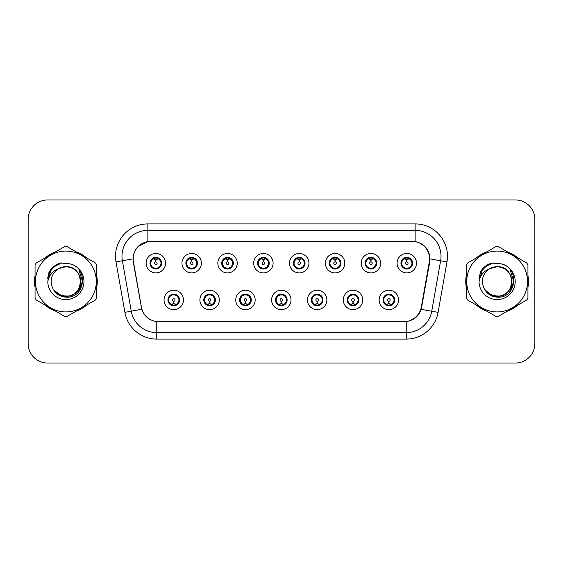 <?xml version="1.0" encoding="UTF-8"?>
<svg xmlns="http://www.w3.org/2000/svg" width="563" height="563" viewBox="0 0 563 563"><rect width="100%" height="100%" fill="white"/><g stroke="black" fill="none" stroke-linecap="round" stroke-linejoin="round"><path stroke-width="0.84" d="M219.31 299.945A9.705 9.705 0 0 1 209.605 309.65A9.705 9.705 0 0 1 199.9 299.945A9.705 9.705 0 0 1 209.605 290.234A9.705 9.705 0 0 1 219.31 299.945M203.778 299.945A5.827 5.827 0 0 0 209.605 305.765A5.827 5.827 0 0 0 215.425 299.945A5.827 5.827 0 0 0 209.605 294.118A5.827 5.827 0 0 0 203.778 299.945L206.037 303.696A5.18 5.18 0 0 1 206.037 296.187L203.834 299.945M255.159 299.945A9.705 9.705 0 0 1 245.454 309.65A9.705 9.705 0 0 1 235.749 299.945A9.705 9.705 0 0 1 245.454 290.234A9.705 9.705 0 0 1 255.159 299.945M239.634 299.945A5.827 5.827 0 0 0 245.454 305.765A5.827 5.827 0 0 0 251.281 299.945A5.827 5.827 0 0 0 245.454 294.118A5.827 5.827 0 0 0 239.634 299.945L241.893 303.696A5.18 5.18 0 0 1 241.893 296.187L239.683 299.945M291.015 299.945A9.705 9.705 0 0 1 281.303 309.65A9.705 9.705 0 0 1 271.598 299.945A9.705 9.705 0 0 1 281.303 290.234A9.705 9.705 0 0 1 291.015 299.945M275.483 299.945A5.827 5.827 0 0 0 281.303 305.765A5.827 5.827 0 0 0 287.13 299.945A5.827 5.827 0 0 0 281.303 294.118A5.827 5.827 0 0 0 275.483 299.945L277.742 303.696A5.18 5.18 0 0 1 277.742 296.187L275.532 299.945M326.864 299.945A9.705 9.705 0 0 1 317.159 309.65A9.705 9.705 0 0 1 307.447 299.945A9.705 9.705 0 0 1 317.159 290.234A9.705 9.705 0 0 1 326.864 299.945M311.332 299.945A5.827 5.827 0 0 0 317.159 305.765A5.827 5.827 0 0 0 322.979 299.945A5.827 5.827 0 0 0 317.159 294.118A5.827 5.827 0 0 0 311.332 299.945L313.591 303.696A5.18 5.18 0 0 1 313.591 296.187L311.388 299.945M362.713 299.945A9.705 9.705 0 0 1 353.008 309.65A9.705 9.705 0 0 1 343.303 299.945A9.705 9.705 0 0 1 353.008 290.234A9.705 9.705 0 0 1 362.713 299.945M347.181 299.945A5.827 5.827 0 0 0 353.008 305.765A5.827 5.827 0 0 0 358.835 299.945A5.827 5.827 0 0 0 353.008 294.118A5.827 5.827 0 0 0 347.181 299.945L349.44 303.696A5.18 5.18 0 0 1 349.44 296.187L347.237 299.945M398.562 299.945A9.705 9.705 0 0 1 388.857 309.65A9.705 9.705 0 0 1 379.152 299.945A9.705 9.705 0 0 1 388.857 290.234A9.705 9.705 0 0 1 398.562 299.945M383.037 299.945A5.827 5.827 0 0 0 388.857 305.765A5.827 5.827 0 0 0 394.684 299.945A5.827 5.827 0 0 0 388.857 294.118A5.827 5.827 0 0 0 383.037 299.945L385.296 303.696A5.18 5.18 0 0 1 385.296 296.187L383.086 299.945M183.461 299.945A9.705 9.705 0 0 1 173.756 309.65A9.705 9.705 0 0 1 164.044 299.945A9.705 9.705 0 0 1 173.756 290.234A9.705 9.705 0 0 1 183.461 299.945M167.929 299.945A5.827 5.827 0 0 0 173.756 305.765A5.827 5.827 0 0 0 179.576 299.945A5.827 5.827 0 0 0 173.756 294.118A5.827 5.827 0 0 0 167.929 299.945L170.188 303.696A5.18 5.18 0 0 1 170.188 296.187L167.985 299.945M201.385 263.188A9.705 9.705 0 0 1 191.68 272.893A9.705 9.705 0 0 1 181.969 263.188A9.705 9.705 0 0 1 191.68 253.477A9.705 9.705 0 0 1 201.385 263.188M185.853 263.188A5.827 5.827 0 0 0 191.68 269.008A5.827 5.827 0 0 0 197.5 263.188A5.827 5.827 0 0 0 191.68 257.361A5.827 5.827 0 0 0 185.853 263.188L188.112 266.939A5.18 5.18 0 0 1 188.119 259.423L185.91 263.195M237.234 263.188A9.705 9.705 0 0 1 227.529 272.893A9.705 9.705 0 0 1 217.825 263.188A9.705 9.705 0 0 1 227.529 253.477A9.705 9.705 0 0 1 237.234 263.188M221.702 263.188A5.827 5.827 0 0 0 227.529 269.008A5.827 5.827 0 0 0 233.356 263.188A5.827 5.827 0 0 0 227.529 257.361A5.827 5.827 0 0 0 221.702 263.188L223.968 266.939A5.18 5.18 0 0 1 223.975 259.423L221.759 263.195M273.09 263.188A9.705 9.705 0 0 1 263.378 272.893A9.705 9.705 0 0 1 253.674 263.188A9.705 9.705 0 0 1 263.378 253.477A9.705 9.705 0 0 1 273.09 263.188M257.558 263.188A5.827 5.827 0 0 0 263.378 269.008A5.827 5.827 0 0 0 269.205 263.188A5.827 5.827 0 0 0 263.378 257.361A5.827 5.827 0 0 0 257.558 263.188L259.817 266.939A5.18 5.18 0 0 1 259.825 259.423L257.608 263.195M308.939 263.188A9.705 9.705 0 0 1 299.234 272.893A9.705 9.705 0 0 1 289.523 263.188A9.705 9.705 0 0 1 299.234 253.477A9.705 9.705 0 0 1 308.939 263.188M293.407 263.188A5.827 5.827 0 0 0 299.234 269.008A5.827 5.827 0 0 0 305.055 263.188A5.827 5.827 0 0 0 299.234 257.361A5.827 5.827 0 0 0 293.407 263.188L295.666 266.939A5.18 5.18 0 0 1 295.674 259.423L293.464 263.195M344.788 263.188A9.705 9.705 0 0 1 335.084 272.893A9.705 9.705 0 0 1 325.372 263.188A9.705 9.705 0 0 1 335.084 253.477A9.705 9.705 0 0 1 344.788 263.188M329.256 263.188A5.827 5.827 0 0 0 335.084 269.008A5.827 5.827 0 0 0 340.904 263.188A5.827 5.827 0 0 0 335.084 257.361A5.827 5.827 0 0 0 329.256 263.188L331.516 266.939A5.18 5.18 0 0 1 331.523 259.423A5.18 5.18 0 0 0 329.904 263.188M380.637 263.188A9.705 9.705 0 0 1 370.933 272.893A9.705 9.705 0 0 1 361.228 263.188A9.705 9.705 0 0 1 370.933 253.477A9.705 9.705 0 0 1 380.637 263.188M365.105 263.188A5.827 5.827 0 0 0 370.933 269.008A5.827 5.827 0 0 0 376.76 263.188A5.827 5.827 0 0 0 370.933 257.361A5.827 5.827 0 0 0 365.105 263.188L367.372 266.939A5.18 5.18 0 0 1 367.379 259.423A5.18 5.18 0 0 0 365.753 263.188M416.493 263.188A9.705 9.705 0 0 1 406.782 272.893A9.705 9.705 0 0 1 397.077 263.188A9.705 9.705 0 0 1 406.782 253.477A9.705 9.705 0 0 1 416.493 263.188M400.962 263.188A5.827 5.827 0 0 0 406.782 269.008A5.827 5.827 0 0 0 412.609 263.188A5.827 5.827 0 0 0 406.782 257.361A5.827 5.827 0 0 0 400.962 263.188L403.221 266.939A5.18 5.18 0 0 1 403.228 259.423L401.011 263.195M165.536 263.188A9.705 9.705 0 0 1 155.831 272.893A9.705 9.705 0 0 1 146.12 263.188A9.705 9.705 0 0 1 155.831 253.477A9.705 9.705 0 0 1 165.536 263.188M150.004 263.188A5.827 5.827 0 0 0 155.831 269.008A5.827 5.827 0 0 0 161.651 263.188A5.827 5.827 0 0 0 155.831 257.361A5.827 5.827 0 0 0 150.004 263.188L152.263 266.939A5.18 5.18 0 0 1 152.27 259.423L150.061 263.195M133.445 261.886A17.474 17.474 0 0 1 150.652 241.379L412.088 241.379A17.474 17.474 0 0 1 429.295 261.886L421.307 307.187A17.474 17.474 0 0 1 404.1 321.621L158.639 321.621A17.474 17.474 0 0 1 141.433 307.187L133.445 261.886M35.061 275.567A31.387 31.387 0 0 0 35.061 287.433M45.329 305.223A31.387 31.387 0 0 0 55.61 311.156M76.146 311.156A31.387 31.387 0 0 0 86.428 305.223M96.695 287.433A31.387 31.387 0 0 0 96.695 275.567M466.305 275.567A31.387 31.387 0 0 0 466.305 287.433M476.572 305.223A31.387 31.387 0 0 0 486.854 311.156M507.39 311.156A31.387 31.387 0 0 0 517.671 305.223M527.939 287.433A31.387 31.387 0 0 0 527.939 275.567M133.178 256.264C134.853 248.163 139.751 243.272 147.865 241.569L415.135 241.569C423.235 243.258 428.133 248.156 429.822 256.264L429.752 261.886L421.23 309.383C418.675 316.42 413.671 320.474 406.233 321.543L156.767 321.543C149.343 320.488 144.346 316.434 141.77 309.383L133.248 261.886L133.178 256.264M138.209 246.39L148.006 241.548M116.006 261.879A32.358 32.358 0 0 1 147.865 223.905L415.135 223.905A32.358 32.358 0 0 1 446.994 261.879L438.098 312.359A32.358 32.358 0 0 1 406.233 339.095L156.767 339.095A32.358 32.358 0 0 1 124.902 312.359L116.006 261.879L122.375 260.753A25.884 25.884 0 0 1 147.865 230.38L415.135 230.38A25.884 25.884 0 0 1 440.625 260.753L431.722 311.233A25.884 25.884 0 0 1 406.233 332.62L156.767 332.62A25.884 25.884 0 0 1 131.278 311.233L122.375 260.753A25.884 25.884 0 0 1 121.981 256.264M415.135 223.905L415.135 241.569C423.235 243.258 428.133 248.156 429.822 256.264L430.012 258.889L446.994 261.879M158.442 321.621L156.767 321.543L156.767 339.095M406.233 339.095L406.233 321.543L404.558 321.621M421.194 309.488L416.634 316.772L409.125 321.009M421.764 307.187L421.659 307.736M124.902 312.359L141.735 309.27M141.341 307.736L141.236 307.187M122.375 260.753L132.988 258.853M86.428 257.777A31.387 31.387 0 0 0 76.146 251.844M55.61 251.844A31.387 31.387 0 0 0 45.329 257.777M517.671 257.777A31.387 31.387 0 0 0 507.39 251.844M486.854 251.844A31.387 31.387 0 0 0 476.572 257.777M534.85 219.373A19.416 19.416 0 0 0 515.434 199.964L47.566 199.964A19.416 19.416 0 0 0 28.15 219.373L28.15 343.627A19.416 19.416 0 0 0 47.566 363.036L515.434 363.036A19.416 19.416 0 0 0 534.85 343.627L534.85 219.373L534.85 343.627M28.15 219.373L28.15 343.627M515.434 199.964L47.566 199.964M47.566 363.036L515.434 363.036M155.233 259.233L155.655 259.311L155.775 261.894A1.295 1.295 180 0 0 154.536 263.217A1.295 1.295 180 0 0 155.831 264.483A1.295 1.295 180 0 0 157.119 263.217A1.295 1.295 180 0 0 155.888 261.894L156 259.304L156.423 259.233M158.639 258.839L155.993 259.437M161.004 263.188A5.18 5.18 0 0 1 159.392 266.939L161.595 263.188L159.392 259.43A5.18 5.18 0 0 1 161.004 263.188M156.057 258.016L157.147 258.178A5.18 5.18 0 0 1 157.19 258.192L157.457 257.594M153.671 258.48L155.599 258.016L155.578 257.53M156.831 257.446L156.373 258.037L159.392 259.43C161.518 261.936 161.525 264.441 159.392 266.939L157.19 268.185L157.457 268.776M156.831 268.924L156.556 268.312L157.19 268.185M156.556 268.312L156.662 268.952L156.556 268.312M157.211 268.178L154.311 268.136M154.825 268.924L155.282 268.333L154.466 268.185L154.199 268.776M154.825 257.446L155.099 258.058L152.263 259.43C150.138 261.929 150.138 264.434 152.263 266.939L154.466 268.185M155.099 258.058L154.994 257.425L155.099 258.058M155.662 259.437L153.016 258.839M174.347 303.9L173.925 303.823L173.812 301.233A1.295 1.295 -0 0 0 175.044 299.91A1.295 1.295 -0 0 0 173.756 298.65A1.295 1.295 -0 0 0 172.461 299.91A1.295 1.295 -0 0 0 173.7 301.233L173.587 303.823L173.158 303.9M170.941 304.287L173.587 303.696M174.755 305.681L174.481 305.069L177.317 303.696C179.449 301.198 179.449 298.693 177.317 296.187A5.18 5.18 0 0 1 177.31 303.703L179.527 299.931L177.317 296.187L175.114 294.949L175.382 294.35M173.531 305.111L172.433 304.949A5.18 5.18 0 0 1 172.391 304.935L172.13 305.533M175.909 304.646L173.981 305.118L174.002 305.596M172.75 305.681L173.207 305.09L170.188 303.696C168.063 301.191 168.063 298.686 170.188 296.187L172.391 294.949L175.269 294.991M172.75 294.203L173.024 294.815L172.391 294.949L172.13 294.35M173.024 294.815L172.918 294.182L173.024 294.815M174.755 294.203L174.298 294.794M175.114 294.949L174.305 294.794M174.305 305.09L174.586 305.709L174.298 305.09M173.918 303.696L176.564 304.287M191.082 259.233L191.511 259.311L191.624 261.894A1.295 1.295 180 0 0 190.385 263.217A1.295 1.295 180 0 0 191.68 264.483A1.295 1.295 180 0 0 192.968 263.217A1.295 1.295 180 0 0 191.737 261.894L191.849 259.304L192.272 259.233M194.495 258.839L191.842 259.437M196.853 263.188A5.18 5.18 0 0 1 195.241 266.939L197.451 263.188L195.241 259.43A5.18 5.18 0 0 1 196.853 263.188M191.906 258.016L192.996 258.178A5.18 5.18 0 0 1 193.039 258.192L193.306 257.594M189.52 258.48L191.455 258.016L191.434 257.53M192.68 257.446L192.229 258.037L192.511 257.425L192.229 258.037L195.241 259.43C197.374 261.936 197.374 264.441 195.241 266.939L193.039 268.185L193.306 268.776M192.68 268.924L192.405 268.312L193.039 268.185M192.405 268.312L192.511 268.952L192.405 268.312M193.06 268.178L190.167 268.136M190.674 268.924L191.131 268.333L190.322 268.185L190.055 268.776M190.674 257.446L190.948 258.058L188.112 259.43C185.987 261.929 185.987 264.434 188.112 266.939L190.322 268.185M190.948 258.058L190.843 257.425L190.948 258.058M191.511 259.437A3.751 3.751 0 0 1 191.519 259.437L188.865 258.839M226.931 259.233L227.361 259.311L227.473 261.894A1.295 1.295 180 0 0 226.235 263.217A1.295 1.295 180 0 0 227.529 264.483A1.295 1.295 180 0 0 228.824 263.217A1.295 1.295 180 0 0 227.586 261.894L227.698 259.304L228.128 259.233M230.344 258.839L227.691 259.437M232.709 263.188A5.18 5.18 0 0 1 231.097 266.939L233.3 263.188L231.097 259.43A5.18 5.18 0 0 1 232.709 263.188M227.755 258.016L228.852 258.178A5.18 5.18 0 0 1 228.888 258.192L229.155 257.594M225.369 258.48L227.304 258.016L227.283 257.53M228.529 257.446L228.078 258.037L231.097 259.43C233.223 261.936 233.223 264.441 231.097 266.939L228.888 268.185L229.155 268.776M228.529 268.924L228.261 268.312L228.888 268.185M228.261 268.312L228.367 268.952L228.261 268.312M228.909 268.178L226.016 268.136M226.53 268.924L226.98 268.333L226.692 268.952M226.53 257.446L226.805 258.058L223.968 259.43C221.836 261.929 221.836 264.434 223.968 266.939L226.98 268.333L226.699 268.952M226.699 257.425L226.805 258.058L226.692 257.425M227.368 259.437L224.714 258.839M262.787 259.233L263.21 259.311L263.322 261.894A1.295 1.295 180 0 0 262.091 263.217A1.295 1.295 180 0 0 263.378 264.483A1.295 1.295 180 0 0 264.673 263.217A1.295 1.295 180 0 0 263.435 261.894L263.547 259.304L263.977 259.233M266.193 258.839L263.547 259.437M268.558 263.188A5.18 5.18 0 0 1 266.946 266.939L269.149 263.188L266.946 259.43A5.18 5.18 0 0 1 268.558 263.188M263.604 258.016L264.701 258.178A5.18 5.18 0 0 1 264.744 258.192L265.004 257.594M261.225 258.48L263.153 258.016L263.132 257.53M264.385 257.446L263.927 258.037L266.946 259.43C269.072 261.936 269.072 264.441 266.946 266.939L264.744 268.185L265.004 268.776M264.385 268.924L264.11 268.312L264.744 268.185M264.11 268.312L264.216 268.952L264.11 268.312M264.765 268.178L261.865 268.136M262.379 268.924L262.837 268.333M262.379 257.446L262.654 258.058L259.817 259.43C257.685 261.929 257.685 264.434 259.817 266.939L262.83 268.333M262.83 258.037L262.548 257.425L262.837 258.037M263.217 259.437L260.57 258.839M298.636 259.233L299.059 259.311L299.178 261.894A1.295 1.295 180 0 0 297.94 263.217A1.295 1.295 180 0 0 299.234 264.483A1.295 1.295 180 0 0 300.522 263.217A1.295 1.295 180 0 0 299.291 261.894L299.403 259.304L299.826 259.233M302.042 258.839L299.396 259.437M304.407 263.188A5.18 5.18 0 0 1 302.795 266.939L305.005 263.188L302.795 259.43A5.18 5.18 0 0 1 304.407 263.188M299.46 258.016L300.551 258.178A5.18 5.18 0 0 1 300.593 258.192L300.86 257.594M297.074 258.48L299.002 258.016L298.981 257.53M300.234 257.446L299.783 258.037L300.065 257.425M300.234 268.924L299.959 268.312L302.795 266.939C304.928 264.441 304.928 261.936 302.795 259.43L299.783 258.037M299.783 268.333L300.065 268.952M300.614 268.178L297.714 268.136M298.228 268.924L298.686 268.333L297.869 268.185L297.602 268.776M298.228 257.446L298.503 258.058L295.666 259.43C293.541 261.929 293.541 264.434 295.666 266.939L297.869 268.185M298.503 258.058L298.397 257.425L298.503 258.058M299.066 259.437L296.419 258.839M210.203 303.9L209.774 303.823L209.661 301.233A1.295 1.295 -0 0 0 210.9 299.91A1.295 1.295 -0 0 0 209.605 298.65A1.295 1.295 -0 0 0 208.31 299.91A1.295 1.295 -0 0 0 209.549 301.233L209.436 303.823L209.007 303.9M206.79 304.287L209.443 303.696M210.604 305.681L210.33 305.069L213.166 303.696C215.298 301.198 215.298 298.693 213.166 296.187A5.18 5.18 0 0 1 213.159 303.703L215.376 299.931L213.166 296.187L210.963 294.949L211.231 294.35M209.38 305.111L208.282 304.949A5.18 5.18 0 0 1 208.247 304.935L207.979 305.533M211.765 304.646L209.83 305.118L209.851 305.596M208.606 305.681L209.056 305.09L206.037 303.696C203.912 301.191 203.912 298.686 206.037 296.187L208.247 294.949L211.118 294.991M208.606 294.203L208.873 294.815L208.247 294.949L207.979 294.35M208.873 294.815L208.767 294.182L208.873 294.815M210.604 294.203L210.154 294.794L210.442 294.182M210.963 294.949L210.154 294.794L210.435 294.182M210.435 305.709L210.33 305.069L210.442 305.709M209.767 303.696L212.42 304.287M246.052 303.9L245.623 303.823L245.51 301.233A1.295 1.295 -0 0 0 246.749 299.91A1.295 1.295 -0 0 0 245.454 298.65A1.295 1.295 -0 0 0 244.166 299.91A1.295 1.295 -0 0 0 245.398 301.233L245.285 303.823L244.863 303.9M242.639 304.287L245.292 303.696M246.46 305.681L246.186 305.069L249.022 303.696C251.147 301.198 251.147 298.693 249.022 296.187A5.18 5.18 0 0 1 249.015 303.703L251.225 299.931L249.022 296.187L246.812 294.949L247.08 294.35M245.229 305.111L244.138 304.949A5.18 5.18 0 0 1 244.096 304.935L243.828 305.533M247.614 304.646L245.679 305.118L245.7 305.596M244.455 305.681L244.905 305.09L244.624 305.709L244.905 305.09L241.893 303.696C239.761 301.191 239.761 298.686 241.893 296.187L244.096 294.949L243.828 294.35M244.455 294.203L244.729 294.815L244.096 294.949M244.729 294.815L244.624 294.182L244.729 294.815M244.075 294.956L246.967 294.991M246.46 294.203L246.003 294.794L246.812 294.949M246.186 305.069L246.291 305.709L246.186 305.069M245.616 303.696L248.269 304.287M281.901 303.9L281.472 303.823L281.359 301.233A1.295 1.295 -0 0 0 282.598 299.91A1.295 1.295 -0 0 0 281.303 298.65A1.295 1.295 -0 0 0 280.015 299.91A1.295 1.295 -0 0 0 281.247 301.233L281.134 303.823L280.712 303.9M278.495 304.287L281.141 303.696M282.309 305.681L282.035 305.069L284.871 303.696C286.996 301.198 286.996 298.693 284.871 296.187A5.18 5.18 0 0 1 284.864 303.703L287.074 299.931L284.871 296.187L282.668 294.949L282.936 294.35M281.078 305.111L279.987 304.949A5.18 5.18 0 0 1 279.945 304.935L279.677 305.533M283.463 304.646L281.535 305.118L281.549 305.596M280.304 305.681L280.761 305.09L277.742 303.696C275.61 301.191 275.61 298.686 277.742 296.187L279.945 294.949L279.677 294.35M280.304 294.203L280.578 294.815L279.945 294.949M280.578 294.815L280.473 294.182L280.578 294.815M279.924 294.956L282.823 294.991M282.309 294.203L281.852 294.794L282.668 294.949M282.035 305.069L282.14 305.709L282.035 305.069M281.472 303.696L284.118 304.287M80.664 280.965A14.793 14.793 0 0 0 58.475 268.692C51.226 273.85 49.382 280.508 52.936 288.664L53.133 289.016A14.793 14.793 0 0 0 65.878 296.293C84.964 297.215 84.964 265.785 65.878 266.707L58.475 268.692L65.878 266.707C84.964 265.785 84.964 297.215 65.878 296.293A14.793 14.793 0 0 0 80.671 281.5C79.791 272.513 74.865 267.58 65.878 266.707C84.964 265.785 84.964 297.215 65.878 296.293C84.964 297.215 84.964 265.785 65.878 266.707C84.964 265.785 84.964 297.215 65.878 296.293C84.964 297.215 84.964 265.785 65.878 266.707C84.964 265.785 84.964 297.215 65.878 296.293L58.482 294.308L53.133 289.016L58.482 294.308L65.878 296.293L58.482 294.308L53.133 289.016L58.482 294.308L65.878 296.293L58.482 294.308L53.133 289.016L58.482 294.308L65.878 296.293L58.482 294.308L53.133 289.016C55.969 294.006 60.213 296.722 65.878 297.158C85.66 298.812 88.75 267.284 69.671 263.822L60.501 263.027C55.385 264.596 51.536 267.714 48.939 272.372L47.799 281.894A18.079 18.079 0 0 0 65.878 299.579A18.079 18.079 0 0 0 69.671 263.822M65.878 311.916A30.416 30.416 0 0 0 96.294 281.5A30.416 30.416 0 0 0 65.878 251.084A30.416 30.416 0 0 0 35.462 281.5A30.416 30.416 0 0 0 65.878 311.916M65.878 316.448A34.948 34.948 0 0 0 67.025 316.427L95.555 299.952A34.948 34.948 0 0 0 96.695 297.975L96.695 265.025A34.948 34.948 0 0 0 95.555 263.048L67.025 246.573A34.948 34.948 0 0 0 64.731 246.573L36.201 263.048A34.948 34.948 0 0 0 35.061 265.025L35.061 297.975A34.948 34.948 0 0 0 36.201 299.952L64.731 316.427A34.948 34.948 0 0 0 65.878 316.448M65.878 263.421L69.692 263.829M47.799 281.894C48.847 275.518 52.408 271.12 58.475 268.692M48.939 272.372L56.258 264.835L60.389 263.055L56.258 264.835L48.96 272.337L56.258 264.835L60.389 263.055L56.258 264.835L48.939 272.372L56.258 264.835L60.501 263.027L53.851 266.482M60.389 263.055L56.258 264.835L48.96 272.337L56.258 264.835L60.389 263.055L56.258 264.835L48.96 272.337M511.908 280.965A14.793 14.793 0 0 0 489.719 268.692C482.47 273.85 480.626 280.508 484.18 288.664L484.377 289.016A14.793 14.793 0 0 0 497.122 296.293C516.208 297.215 516.208 265.785 497.122 266.707L489.719 268.692L497.122 266.707C516.208 265.785 516.208 297.215 497.122 296.293A14.793 14.793 0 0 0 511.915 281.5C511.035 272.513 506.109 267.58 497.122 266.707C516.208 265.785 516.208 297.215 497.122 296.293C516.208 297.215 516.208 265.785 497.122 266.707C516.208 265.785 516.208 297.215 497.122 296.293C516.208 297.215 516.208 265.785 497.122 266.707C516.208 265.785 516.208 297.215 497.122 296.293L489.726 294.308L484.377 289.016L489.726 294.308L497.122 296.293L489.726 294.308L484.377 289.016L489.726 294.308L497.122 296.293L489.726 294.308L484.377 289.016L489.726 294.308L497.122 296.293L489.726 294.308L484.377 289.016C487.213 294.006 491.457 296.722 497.122 297.158C516.904 298.812 519.994 267.284 500.915 263.822L491.745 263.027C486.636 264.596 482.78 267.714 480.183 272.372L479.043 281.894A18.079 18.079 0 0 0 497.122 299.579A18.079 18.079 0 0 0 500.915 263.822L497.122 263.421M497.122 311.916A30.416 30.416 0 0 0 527.538 281.5A30.416 30.416 0 0 0 497.122 251.084A30.416 30.416 0 0 0 466.706 281.5A30.416 30.416 0 0 0 497.122 311.916M497.122 316.448A34.948 34.948 0 0 0 498.269 316.427L526.799 299.952A34.948 34.948 0 0 0 527.939 297.975L527.939 265.025A34.948 34.948 0 0 0 526.799 263.048L498.269 246.573A34.948 34.948 0 0 0 495.975 246.573L467.445 263.048A34.948 34.948 0 0 0 466.305 265.025L466.305 297.975A34.948 34.948 0 0 0 467.445 299.952L495.975 316.427A34.948 34.948 0 0 0 497.122 316.448M479.043 281.894C480.091 275.518 483.652 271.12 489.719 268.692M491.64 263.055L487.502 264.835L480.204 272.337L487.502 264.835L491.64 263.055L487.502 264.835L480.204 272.337L487.502 264.835L491.64 263.055L487.502 264.835L480.204 272.337L487.502 264.835L491.64 263.055L487.502 264.835L480.183 272.372L487.502 264.835L491.745 263.027L485.095 266.482M96.695 285.378A31.064 31.064 0 0 0 96.695 277.622M84.64 256.749A31.064 31.064 0 0 0 77.933 252.871M53.823 252.871A31.064 31.064 0 0 0 47.109 256.749M35.061 277.622A31.064 31.064 0 0 0 35.061 285.378M60.213 263.28L61.867 262.851L56.342 264.976L53.372 267.094L56.342 264.976L61.867 262.851L56.342 264.976L53.372 267.094L56.342 264.976L61.867 262.851L56.342 264.976L53.372 267.094L56.342 264.976L61.867 262.851L56.342 264.976L53.372 267.094L56.342 264.976L61.867 262.851L53.337 267.122L50.698 270.909L49.051 277.418M53.893 290.177L61.557 295.934L71.163 296.047L79.059 290.515L82.458 281.5L78.911 269.712M47.109 306.251A31.064 31.064 0 0 0 53.823 310.129M77.933 310.129A31.064 31.064 0 0 0 84.64 306.251M53.372 267.094L59.615 263.477M527.939 285.378A31.064 31.064 0 0 0 527.939 277.622M515.891 256.749A31.064 31.064 0 0 0 509.177 252.871M485.067 252.871A31.064 31.064 0 0 0 478.36 256.749M466.305 277.622A31.064 31.064 0 0 0 466.305 285.378M491.457 263.28L493.111 262.851L487.586 264.976L484.616 267.094L487.586 264.976L493.111 262.851L487.586 264.976L484.616 267.094L487.586 264.976L493.111 262.851L487.586 264.976L484.616 267.094L487.586 264.976L493.111 262.851L487.586 264.976L484.616 267.094L487.586 264.976L493.111 262.851L484.581 267.122L481.942 270.909L480.295 277.418M485.137 290.177L492.801 295.934L502.407 296.047L510.303 290.515L513.702 281.5L510.155 269.712M478.36 306.251A31.064 31.064 0 0 0 485.067 310.129M509.177 310.129A31.064 31.064 0 0 0 515.891 306.251M484.616 267.094L490.859 263.477M334.485 259.233L334.915 259.311L335.027 261.894A1.295 1.295 180 0 0 333.789 263.217A1.295 1.295 180 0 0 335.084 264.483A1.295 1.295 180 0 0 336.371 263.217A1.295 1.295 180 0 0 335.14 261.894L335.252 259.304L335.675 259.233M337.899 258.839L335.245 259.437M340.256 263.188A5.18 5.18 0 0 1 338.644 266.939L340.854 263.188L338.644 259.43A5.18 5.18 0 0 1 340.256 263.188M335.309 258.016L336.4 258.178A5.18 5.18 0 0 1 336.442 258.192L336.709 257.594M332.923 258.48L334.858 258.016L334.837 257.53M336.083 257.446L335.632 258.037L335.914 257.425L335.632 258.037L338.644 259.43C340.777 261.936 340.777 264.441 338.644 266.939L336.442 268.185L336.709 268.776M336.083 268.924L335.808 268.312L336.442 268.185M335.808 268.312L335.914 268.952L335.808 268.312M336.463 268.178L333.57 268.136M334.077 268.924L334.535 268.333L333.725 268.185L333.458 268.776M334.077 257.446L334.352 258.058L331.516 259.43C329.39 261.929 329.39 264.434 331.516 266.939L333.725 268.185M334.352 258.058L334.246 257.425L334.352 258.058M331.516 259.43L329.313 263.195M334.922 259.437L332.269 258.839M370.334 259.233L370.764 259.311L370.876 261.894A1.295 1.295 180 0 0 369.638 263.217A1.295 1.295 180 0 0 370.933 264.483A1.295 1.295 180 0 0 372.227 263.217A1.295 1.295 180 0 0 370.989 261.894L371.101 259.304L371.531 259.233M373.748 258.839L371.094 259.437M376.112 263.188A5.18 5.18 0 0 1 374.501 266.939L376.703 263.188L374.501 259.43A5.18 5.18 0 0 1 376.112 263.188M371.158 258.016L372.256 258.178A5.18 5.18 0 0 1 372.291 258.192L372.558 257.594M368.772 258.48L370.707 258.016L370.686 257.53M371.932 257.446L371.481 258.037L374.501 259.43C376.626 261.936 376.626 264.441 374.501 266.939L372.291 268.185L372.558 268.776M371.932 268.924L371.664 268.312L372.291 268.185M371.664 268.312L371.77 268.952L371.664 268.312M372.312 268.178L369.419 268.136M369.933 268.924L370.384 268.333L370.095 268.952L370.384 268.333L369.574 268.185L369.307 268.776M369.933 257.446L370.208 258.058L367.372 259.43C365.239 261.929 365.239 264.434 367.372 266.939L369.574 268.185M370.208 258.058L370.095 257.425L370.208 258.058M367.372 259.43L365.162 263.195M370.771 259.437L368.118 258.839M406.19 259.233L406.613 259.311L406.725 261.894A1.295 1.295 180 0 0 405.494 263.217A1.295 1.295 180 0 0 406.782 264.483A1.295 1.295 180 0 0 408.076 263.217A1.295 1.295 180 0 0 406.838 261.894L406.95 259.304L407.38 259.233M409.597 258.839L406.95 259.437M411.961 263.188A5.18 5.18 0 0 1 410.35 266.939L412.552 263.188L410.35 259.43A5.18 5.18 0 0 1 411.961 263.188M407.007 258.016L408.105 258.178A5.18 5.18 0 0 1 408.147 258.192L408.407 257.594M404.628 258.48L406.556 258.016L406.535 257.53M407.788 257.446L407.33 258.037L410.35 259.43C412.475 261.936 412.475 264.441 410.35 266.939L408.147 268.185L408.407 268.776M407.788 268.924L407.513 268.312L408.147 268.185M407.513 268.312L407.619 268.952L407.513 268.312M408.168 268.178L405.269 268.136M405.782 268.924L406.24 268.333L405.423 268.185L405.156 268.776M405.782 257.446L406.057 258.058L403.221 259.43C401.088 261.929 401.088 264.434 403.221 266.939L405.423 268.185M406.057 258.058L405.951 257.425L406.057 258.058M406.62 259.437L403.974 258.839M317.75 303.9L317.328 303.823L317.215 301.233A1.295 1.295 -0 0 0 318.447 299.91A1.295 1.295 -0 0 0 317.159 298.65A1.295 1.295 -0 0 0 315.864 299.91A1.295 1.295 -0 0 0 317.103 301.233L316.99 303.823L316.561 303.9M314.344 304.287L316.99 303.696M318.158 294.203L317.884 294.815L320.72 296.187C322.852 298.693 322.852 301.198 320.72 303.696L322.93 299.931L320.72 296.187A5.18 5.18 0 0 1 320.713 303.703A5.18 5.18 0 0 0 322.332 299.945M316.934 305.111L315.836 304.949A5.18 5.18 0 0 1 315.794 304.935L315.533 305.533M319.312 304.646L317.384 305.118L317.405 305.596M316.153 305.681L316.61 305.09L313.591 303.696C311.466 301.191 311.466 298.686 313.591 296.187L315.794 294.949L315.533 294.35M316.153 294.203L316.427 294.815L315.794 294.949M316.427 294.815L316.322 294.182L316.427 294.815M315.773 294.956L318.672 294.991M317.884 294.815L317.989 294.182L317.884 294.815M318.158 305.681L317.884 305.069L320.72 303.696M317.884 305.069L317.989 305.709L317.884 305.069M317.321 303.696L319.967 304.287M353.606 303.9L353.177 303.823L353.064 301.233A1.295 1.295 -0 0 0 354.303 299.91A1.295 1.295 -0 0 0 353.008 298.65A1.295 1.295 -0 0 0 351.713 299.91A1.295 1.295 -0 0 0 352.952 301.233L352.839 303.823L352.41 303.9M350.193 304.287L352.846 303.696M354.007 305.681L353.733 305.069L356.569 303.696C358.701 301.198 358.701 298.693 356.569 296.187A5.18 5.18 0 0 1 356.562 303.703L358.779 299.931L356.569 296.187L354.366 294.949L354.634 294.35M352.783 305.111L351.685 304.949A5.18 5.18 0 0 1 351.65 304.935L351.382 305.533M355.169 304.646L353.233 305.118L353.254 305.596M352.009 305.681L352.452 305.09L352.171 305.709M352.009 294.203L352.276 294.815L349.44 296.187C347.315 298.686 347.315 301.191 349.44 303.696L352.452 305.09M352.452 294.794L352.171 294.182M351.629 294.956L354.521 294.991M354.007 294.203L353.557 294.794L353.846 294.182L353.557 294.794L354.366 294.949M353.733 305.069L353.846 305.709L353.733 305.069M353.17 303.696L355.823 304.287M389.455 303.9L389.026 303.823L388.913 301.233A1.295 1.295 -0 0 0 390.152 299.91A1.295 1.295 -0 0 0 388.857 298.65A1.295 1.295 -0 0 0 387.569 299.91A1.295 1.295 -0 0 0 388.801 301.233L388.688 303.823L388.266 303.9M386.042 304.287L388.695 303.696M389.863 305.681L389.589 305.069L392.425 303.696C394.55 301.198 394.55 298.693 392.425 296.187A5.18 5.18 0 0 1 392.418 303.703L394.628 299.931L392.425 296.187L390.215 294.949L390.483 294.35M388.632 305.111L387.541 304.949A5.18 5.18 0 0 1 387.499 304.935L387.231 305.533M391.018 304.646L389.082 305.118L389.103 305.596M387.858 305.681L388.308 305.09L388.027 305.709L388.308 305.09L385.296 303.696C383.164 301.191 383.164 298.686 385.296 296.187L387.499 294.949L390.37 294.991M387.858 294.203L388.132 294.815L387.499 294.949L387.231 294.35M388.132 294.815L388.027 294.182L388.132 294.815M389.863 294.203L389.406 294.794L390.215 294.949M389.589 305.069L389.695 305.709L389.589 305.069M389.019 303.696L391.672 304.287M421.23 309.383L438.098 312.359M147.865 223.905L147.865 241.569M150.652 263.188A5.18 5.18 0 0 1 152.27 259.423M154.466 258.192L154.199 257.594M178.928 299.945A5.18 5.18 0 0 1 177.31 303.703M175.114 304.935L175.382 305.533M186.501 263.188A5.18 5.18 0 0 1 188.119 259.423M190.322 258.192L190.055 257.594M222.35 263.188A5.18 5.18 0 0 1 223.975 259.423M226.171 258.192L225.904 257.594M226.171 268.185L225.904 268.776M258.206 263.188A5.18 5.18 0 0 1 259.825 259.423M262.02 258.192L261.753 257.594M262.02 268.185L261.753 268.776M294.055 263.188A5.18 5.18 0 0 1 295.674 259.423M300.593 268.185L300.86 268.776M297.869 258.192L297.602 257.594M214.784 299.945A5.18 5.18 0 0 1 213.159 303.703M210.963 304.935L211.231 305.533M250.634 299.945A5.18 5.18 0 0 1 249.015 303.703M246.812 304.935L247.08 305.533M286.483 299.945A5.18 5.18 0 0 1 284.864 303.703M282.668 304.935L282.936 305.533M50.698 270.909A18.509 18.509 0 0 0 47.665 278.192M481.942 270.909A18.509 18.509 0 0 0 478.909 278.192M333.725 258.192L333.458 257.594M369.574 258.192L369.307 257.594M401.609 263.188A5.18 5.18 0 0 1 403.228 259.423M405.423 258.192L405.156 257.594M318.517 304.935L318.785 305.533M318.517 294.949L318.785 294.35M358.188 299.945A5.18 5.18 0 0 1 356.562 303.703M351.65 294.949L351.382 294.35M354.366 304.935L354.634 305.533M394.037 299.945A5.18 5.18 0 0 1 392.418 303.703M390.215 304.935L390.483 305.533M300.058 257.425L299.776 258.037M299.776 268.333L300.058 268.952M352.178 305.709L352.459 305.09M352.459 294.794L352.178 294.182"/></g></svg>
